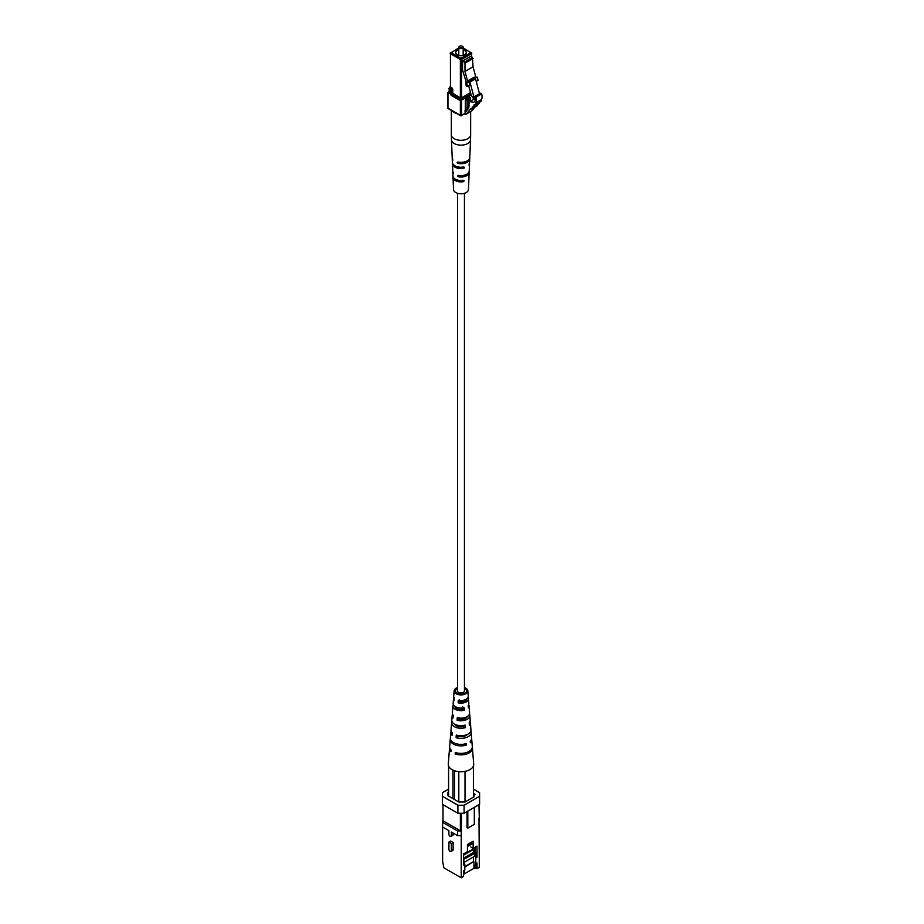 <?xml version="1.0" encoding="UTF-8"?>
<svg xmlns="http://www.w3.org/2000/svg" width="924" height="924" viewBox="0 0 924 924"><rect width="100%" height="100%" fill="white"/><g stroke="black" fill="none" stroke-linecap="round" stroke-linejoin="round"><path stroke-width="1.39" d="M457.53 193.301L457.53 690.967A3.453 1.998 0 0 0 458.547 692.376A3.453 1.998 0 0 0 462.312 692.804A3.453 1.998 0 0 0 464.437 690.967L464.437 193.301M465.199 114.183L465.015 110.453L466.019 111.446L468.018 109.09A8.778 5.07 -120 0 0 468.861 104.031L469.681 101.652L473.689 102.275A8.385 4.839 -120 0 0 473.943 102.148A8.385 4.839 -120 0 0 475.375 100.323A3.65 2.102 -120 0 0 474.809 96.431L476.045 97.135A8.224 4.747 60 0 1 475.652 102.957A2.795 1.605 60 0 1 475.132 104.793A2.795 1.605 60 0 1 474.081 104.816L473.908 105.024A2.795 1.605 60 0 1 473.388 106.861A2.795 1.605 60 0 1 472.337 106.895L472.164 107.092A2.795 1.605 60 0 1 471.644 108.94A2.795 1.605 60 0 1 470.593 108.963L466.239 114.137A1.756 1.016 60 0 1 466.077 114.276A1.756 1.016 60 0 1 465.199 114.183M468.422 108.478L465.015 110.453M468.318 108.662L465.118 110.51M476.045 97.135L481.623 93.913L480.399 93.209L474.809 96.431M481.623 93.913A8.224 4.747 60 0 1 481.242 99.734L475.652 102.957M481.242 99.734A2.795 1.605 60 0 1 480.711 101.571L475.132 104.793M479.544 102.241A2.795 1.605 60 0 1 478.967 103.638L473.388 106.861M477.8 104.32A2.795 1.605 60 0 1 477.234 105.706L471.644 108.94M475.236 106.861L471.829 110.915A1.756 1.016 60 0 1 471.667 111.053A1.756 1.016 60 0 1 471.459 111.123M458.789 49.884A5.267 3.038 0 0 0 457.264 50.497A5.267 3.038 0 0 0 455.717 52.645A5.267 3.038 0 0 0 458.974 55.452A5.267 3.038 0 0 0 464.714 54.793A5.267 3.038 0 0 0 466.25 52.645A5.267 3.038 0 0 0 463.178 49.884M462.37 46.292A2.195 1.271 180 0 1 462.543 46.385A2.195 1.271 180 0 1 463.178 47.274A2.195 1.271 180 0 1 462.543 48.175A2.195 1.271 180 0 1 460.152 48.441A2.195 1.271 180 0 1 458.789 47.274A2.195 1.271 180 0 1 459.436 46.385L459.748 46.2A1.756 1.016 0 0 0 459.748 47.632A1.756 1.016 0 0 0 462.231 47.632A1.756 1.016 0 0 0 462.231 46.2A1.756 1.016 0 0 0 459.748 46.2L459.436 46.385M475.652 98.845L474.116 99.734L471.101 94.86L468.687 85.805M475.456 97.84L474.116 99.734M475.017 96.801L474.035 97.367L475.155 98.013M475.548 78.863L469.958 82.086L468.791 80.319L474.37 77.096L475.548 78.863L479.51 93.717M469.958 82.086L474.035 97.367M466.712 83.264L467.567 86.452L466.401 86.267L465.546 83.079L467.948 82.548L465.546 83.079M467.567 86.452L470.039 85.02L468.791 80.319M476.23 81.439L478.112 80.353L477.258 77.177L476.022 77.893L473.053 66.782L464.991 71.437L467.948 82.548M475.825 77.154L477.258 77.177M466.401 82.594L462.543 70.016L462.543 61.065L464.368 62.127L472.43 57.461L473.053 66.782M473.053 58.535L464.991 63.202L464.991 71.437M464.991 63.202L464.368 62.127M462.543 61.065L470.605 56.41L472.43 57.461M452.298 158.085A8.755 5.047 0 0 0 452.24 158.801L452.39 162.381A8.605 4.966 -0 0 0 454.908 165.766A8.605 4.966 -0 0 0 463.779 166.955L464.645 167.452L463.733 168.353A8.535 4.932 180 0 1 454.943 167.175A8.535 4.932 180 0 1 452.448 163.814L452.748 170.975A8.235 4.759 180 0 0 453.153 172.326L453.199 173.735A8.177 4.724 0 0 1 452.806 172.407A8.177 4.724 0 0 1 452.876 171.691M452.24 158.801A8.755 5.047 0 0 0 452.748 160.383L452.702 158.974A8.813 5.082 180 0 1 452.183 157.369L451.443 139.767A9.552 5.509 180 0 0 454.238 143.532A9.552 5.509 180 0 0 464.529 144.756A9.552 5.509 180 0 0 470.535 139.767L469.796 157.369A8.813 5.082 180 0 1 457.981 162.023L457.126 162.508L457.981 162.023M452.806 172.407L452.956 175.976A8.027 4.632 0 0 0 455.313 179.152A8.027 4.632 0 0 0 463.328 180.307L464.206 180.815L463.282 181.705A7.97 4.597 180 0 1 455.347 180.55A7.97 4.597 180 0 1 453.026 177.408L453.534 189.582A7.461 4.308 0 0 0 455.717 192.527A7.461 4.308 0 0 0 463.756 193.474A7.461 4.308 0 0 0 468.445 189.582L468.953 177.408A7.97 4.597 180 0 1 468.618 178.632L468.664 177.223A8.027 4.632 0 0 0 469.011 175.976L469.161 172.407A8.177 4.724 0 0 0 469.103 171.691M453.026 177.408A7.97 4.597 180 0 1 453.083 176.692M452.448 163.814A8.535 4.932 180 0 1 452.506 163.098M468.884 176.692A7.97 4.597 180 0 1 468.953 177.408M469.461 163.098A8.535 4.932 180 0 1 469.519 163.814A8.535 4.932 180 0 1 469.069 165.28L469.115 163.871A8.605 4.966 0 0 0 469.588 162.381L469.738 158.801A8.755 5.047 0 0 0 469.681 158.085M463.779 166.955L464.645 167.452M463.328 180.307L464.206 180.815M469.519 163.814L469.219 170.975A8.235 4.759 180 0 1 458.431 175.375L457.565 175.872L458.431 175.375M460.522 175.606L458.477 176.784A8.177 4.724 0 0 0 469.161 172.407M458.477 176.784L457.565 175.872M459.99 162.301L458.027 163.433A8.755 5.047 0 0 0 469.738 158.801M458.027 163.433L457.126 162.508M457.623 113.756A9.656 5.567 180 0 1 451.94 110.464M463.282 181.705L461.261 180.538A5.613 3.246 180 0 1 459.459 180.423M451.351 843.508L451.351 850.669A1.732 1.005 60 0 1 450.993 851.454A1.732 1.005 60 0 1 449.665 850.992A1.732 1.005 60 0 1 448.902 849.26L448.902 842.087L451.351 843.508L453.153 842.469L450.704 841.048L448.902 842.087M450.993 851.454L452.795 850.426A1.732 1.005 -120 0 0 453.153 849.63L453.153 842.469M457.634 835.677L451.351 832.05L451.351 835.631A1.732 1.005 60 0 1 450.993 836.416A1.732 1.005 60 0 1 449.665 835.954A1.732 1.005 60 0 1 448.902 834.222L448.902 830.63L442.619 827.003L442.619 822.348L457.634 831.023L461.238 831.023L461.238 835.677L457.634 835.677L457.634 831.023M450.993 836.416L452.795 835.388A1.732 1.005 -120 0 0 453.153 834.591L453.153 833.09M474.636 853.961L475.779 857.934L475.779 863.674L477.027 862.958L475.779 867.971L477.027 868.687L479.348 867.336L478.978 818.271M442.989 820.062L442.619 822.348M473.458 856.952L473.458 861.607L464.807 866.608M473.458 861.607L464.807 867.139M475.779 863.674L474.543 868.687L473.92 868.329L473.92 861.873M473.92 848.013L474.439 853.291M473.458 848.29L473.458 852.725M473.92 851.489L475.167 850.773L477.027 857.218L475.779 857.934M474.543 868.687L475.779 867.971M463.559 875.028L464.807 870.004L464.807 864.275L463.559 859.978M464.807 870.004L463.559 870.72L463.559 876.46L461.238 877.8L461.238 835.677M464.807 864.275L463.559 864.991L463.559 853.891L467.44 851.651L467.44 844.49L473.146 841.187L473.146 848.359L477.027 846.118L477.027 857.218M475.167 847.32L475.167 850.773M470.824 847.008L473.146 848.359M442.619 827.003L442.619 861.318L443.867 867.775L461.238 877.8M474.012 793.762L475.098 794.397L474.012 795.021L473.4 792.873M447.955 792.157L447.955 795.737L448.579 791.799M456.93 752.944L455.174 753.961A11.434 6.595 -0 0 0 466.886 753.926A11.434 6.595 -0 0 0 472.407 747.966L473.7 764.056A12.728 7.346 180 0 1 473.4 766.019A12.728 7.346 180 0 1 472.857 767.036A12.728 7.346 180 0 1 465.557 771.251A12.728 7.346 180 0 1 463.79 771.563L465.015 771.563L465.015 802.009L458.812 802.009L458.812 771.632M465.015 802.009L474.012 796.811L474.012 795.021M447.955 795.737L458.812 802.009M467.036 811.549L467.036 827.673L467.81 828.112L474.324 824.358L474.324 807.345M467.81 828.112L467.81 811.099M479.348 820.558L478.978 804.654M461.607 813.247L461.238 831.023M461.607 830.803L460.371 830.803L442.989 820.778L442.989 804.654M460.371 830.803L460.371 813.247M464.091 813.247L457.888 813.247L457.888 805.231L464.091 805.231L464.091 813.247L479.602 804.296L479.602 792.688L473.4 789.108M448.579 789.108L442.377 792.688L442.377 804.296L457.888 813.247M457.888 805.231L442.377 796.269M479.602 796.269L464.091 805.231M473.92 868.329L463.767 874.185M477.027 862.958L477.027 868.687M474.948 848.475L474.948 847.32M466.909 851.951L466.909 852.598L472.614 849.306L472.614 848.047M472.614 843.577L467.44 846.569M472.152 843.3L467.44 846.026M464.899 853.118L463.559 855.127M472.614 848.763L474.948 847.424M464.899 853.233L466.447 852.332M463.559 855.185L473.458 849.468M463.559 858.188L473.238 852.598L474.636 853.406L463.559 859.551M474.636 853.406L474.636 856.271L464.229 862.277M463.779 860.729L463.779 859.678M468.618 704.538A8.05 4.643 180 0 1 469.022 705.797A8.05 4.643 180 0 1 468.341 707.888L468.191 705.301A7.842 4.528 0 0 0 468.826 703.291L468.456 698.648A7.473 4.32 -0 0 0 468.029 697.389M459.436 701.443A8.05 4.643 180 0 1 464.033 701.709M465.315 701.085A6.018 3.477 0 0 0 465.246 701.039A6.018 3.477 0 0 0 463.363 700.3M470.016 721.344A9.402 5.429 180 0 1 470.374 722.591A9.402 5.429 180 0 1 469.357 725.305L469.207 722.718A9.194 5.313 0 0 0 470.177 720.085L469.796 715.442A8.824 5.094 -0 0 0 469.427 714.194M458.847 719.091A6.849 3.95 180 0 1 463.502 719.161M464.298 717.763A9.402 5.429 180 0 1 465.858 718.202M466.262 717.913A6.745 3.892 0 0 0 465.754 717.578A6.745 3.892 0 0 0 465.465 717.428M471.587 738.68A10.742 6.202 180 0 1 471.714 739.396A10.742 6.202 180 0 1 470.351 742.723L470.27 741.233A10.626 6.133 0 0 0 471.61 737.964L471.148 732.247A10.176 5.867 -0 0 0 470.813 730.988M463.559 735.573A7.565 4.366 180 0 1 465.049 735.989M453.95 697.389A7.473 4.32 0 0 0 453.522 698.648A7.473 4.32 0 0 0 454.088 700.496L454.238 697.909A7.276 4.204 180 0 1 453.719 696.142L454.146 690.782A6.849 3.95 180 0 1 457.53 687.548M457.877 693.566A5.717 3.303 180 0 1 462.474 693.15L462.497 694.005M452.552 714.194A8.824 5.094 0 0 0 452.171 715.442A8.824 5.094 0 0 0 453.072 717.925L453.222 715.326A8.616 4.978 180 0 1 452.379 712.935L452.945 705.797A8.05 4.643 180 0 1 453.349 704.538M460.013 709.505A6.433 3.719 180 0 1 461.965 709.505M451.166 730.988A10.176 5.867 0 0 0 450.831 732.247A10.176 5.867 0 0 0 452.067 735.331L452.217 732.744A9.968 5.752 180 0 1 451.028 729.741L451.605 722.591A9.402 5.429 180 0 1 451.963 721.344M457.75 726.322A7.149 4.135 180 0 1 463.317 726.102M462.45 726.703A10.176 5.867 0 0 0 459.517 726.703M449.688 747.25A11.434 6.595 0 0 0 449.572 747.966A11.434 6.595 0 0 0 451.143 751.628L451.224 750.149A11.319 6.537 180 0 1 449.676 746.534L450.254 739.396A10.742 6.202 180 0 1 450.381 738.68M462.67 706.837L462.762 709.389L464.252 710.256L464.102 707.657A7.842 4.528 -0 0 1 455.44 706.698A7.842 4.528 -0 0 1 453.153 703.291L453.522 698.648M462.762 709.389A6.122 3.534 180 0 1 456.652 708.512A6.122 3.534 180 0 1 454.885 706.352M464.252 710.256A8.05 4.643 180 0 1 455.301 709.297A8.05 4.643 180 0 1 452.945 705.797M463.294 725.479L463.328 726.553L465.257 727.673L465.107 725.074A9.194 5.313 -0 0 1 454.481 724.093A9.194 5.313 -0 0 1 451.801 720.085L452.171 715.442M463.328 726.553A6.849 3.95 180 0 1 456.144 725.64A6.849 3.95 180 0 1 454.493 724.093M465.257 727.673A9.402 5.429 180 0 1 454.342 726.68A9.402 5.429 180 0 1 451.605 722.591M464.46 744.051L466.25 745.079L466.17 743.601A10.626 6.133 -0 0 1 453.476 742.584A10.626 6.133 -0 0 1 450.369 737.964L450.831 732.247M466.25 745.079A10.742 6.202 180 0 1 453.395 744.063A10.742 6.202 180 0 1 450.254 739.396M459.505 699.526L459.413 702.078L458.119 702.829L458.269 700.23A7.276 4.204 180 0 0 468.249 696.142L467.821 690.782A6.849 3.95 180 0 1 463.756 694.582A6.849 3.95 180 0 1 456.144 693.751A6.849 3.95 180 0 1 454.146 690.782M458.119 702.829A7.473 4.32 -0 0 0 468.456 698.648M459.413 702.078A5.821 3.361 -0 0 0 466.805 698.856M458.882 717.994L458.835 719.242L457.103 720.246L457.253 717.659A8.616 4.978 180 0 0 469.6 712.935L469.022 705.797M457.103 720.246A8.824 5.094 -0 0 0 469.796 715.442M458.835 719.242A6.537 3.777 -0 0 0 467.359 716.527M458.304 735.55L458.281 736.405L456.098 737.664L456.248 735.065A9.968 5.752 180 0 0 466.285 734.88A9.968 5.752 180 0 0 470.94 729.741L470.374 722.591M456.098 737.664A10.176 5.867 -0 0 0 466.366 737.491A10.176 5.867 -0 0 0 471.148 732.247M458.281 736.405A7.265 4.193 -0 0 0 467.498 734.361M455.174 753.961L455.255 752.483A11.319 6.537 180 0 0 466.839 752.436A11.319 6.537 180 0 0 472.291 746.534L471.714 739.396M472.407 747.966A11.434 6.595 -0 0 0 472.279 747.25M457.53 688.507A5.486 3.165 0 0 0 455.509 690.886A5.486 3.165 0 0 0 457.114 693.196A5.486 3.165 0 0 0 463.143 693.878A5.486 3.165 0 0 0 466.47 690.886A5.486 3.165 0 0 0 464.864 688.726A5.486 3.165 0 0 0 464.437 688.507M464.437 687.548A6.849 3.95 180 0 1 465.823 688.172A6.849 3.95 180 0 1 467.821 690.782M463.79 771.563A12.728 7.346 180 0 1 451.986 769.588A12.728 7.346 180 0 1 448.279 764.056L449.572 747.966M448.579 766.019L448.579 796.095M473.4 797.169L473.4 766.019M454.469 770.708L454.469 799.503M452.922 770.073L452.922 798.602M466.782 110.557L465.604 111.238M471.829 110.915L466.239 114.137M471.529 56.941L471.529 53.719L461.607 59.448L461.607 97.782L460.371 97.782L460.371 59.448L450.438 53.719L450.438 86.96L451.559 87.607A1.756 1.016 -120 0 1 452.795 89.755L452.795 93.416L460.371 97.782L459.748 98.856A1.756 1.016 0 0 0 462.231 98.856L460.371 100.647L451.559 95.565A1.756 1.016 -120 0 1 450.311 93.416L450.311 89.755L449.203 89.108L449.203 92.053M451.559 95.565L452.171 94.491L451.559 93.416L452.795 93.416L452.171 94.491L460.984 99.573L461.607 100.647L461.607 115.338L465.015 113.363M448.937 92.204L447.955 93.486A1.756 1.016 -120 0 0 449.203 92.77M448.949 92.481L447.955 93.486L447.955 108.166L460.371 115.338L460.371 100.647L471.275 95.068M465.326 110.268L465.326 101.005A1.756 1.016 120 0 1 466.574 98.856L468.872 97.736M470.293 101.294L470.293 98.14A1.756 1.016 120 0 0 469.057 97.424M474.693 77.685L469.115 80.908M469.646 81.497L475.225 78.274M458.789 48.187L451.062 52.645L460.984 58.374L470.917 52.645L463.178 48.187M470.836 93.878L462.231 98.856L461.607 97.782L470.512 92.643M469.057 102.368L468.687 97.932M468.433 98.083L468.849 107.334M468.387 108.501L465.592 109.448M465.592 108.016L467.186 107.092L467.186 98.799M465.43 100.358L465.326 101.005M468.93 97.782L470.293 98.14M467.186 107.092L467.81 108.166L468.433 107.092L467.186 107.092M452.795 89.755L451.559 89.755L450.935 88.681L451.559 87.607M450.311 93.416L451.559 93.416L451.559 89.755L450.311 89.755L450.935 88.681L449.815 88.034L450.438 86.96L450.623 52.599A0.878 0.878 0 0 0 450.184 53.361L458.789 47.886M449.018 92.446L449.376 87.999A0.878 0.878 0 0 0 448.937 88.75L450.438 86.244M447.955 107.45L448.14 108.57L460.545 115.731L465.015 113.664M460.371 115.338L460.545 115.731A0.878 0.878 0 0 0 461.423 115.731L460.371 115.338M460.371 59.448L460.984 58.374L461.607 59.448L460.371 59.448M463.178 47.886L471.794 53.361A0.878 0.878 0 0 0 471.356 52.599L471.794 57.092M451.443 139.767L451.339 134.731A9.656 5.567 0 0 0 454.158 138.669A9.656 5.567 0 0 0 467.81 138.669A9.656 5.567 0 0 0 470.639 134.731L470.639 111.642M463.733 168.353L461.734 167.198M451.351 850.669L453.153 849.63M451.351 835.631L453.153 834.591M473.873 99.226L469.681 101.652M471.667 111.053L466.077 114.276M463.178 47.274L463.178 55.405M458.789 47.274L458.789 55.405M465.511 110.002L465.592 100.647L468.872 97.829M448.937 91.903L448.14 92.365A0.878 0.878 0 0 0 447.701 93.128L447.701 107.808A0.878 0.878 0 0 0 448.14 108.57M451.339 134.731L451.339 110.418M470.639 134.731L470.535 139.767"/></g></svg>
